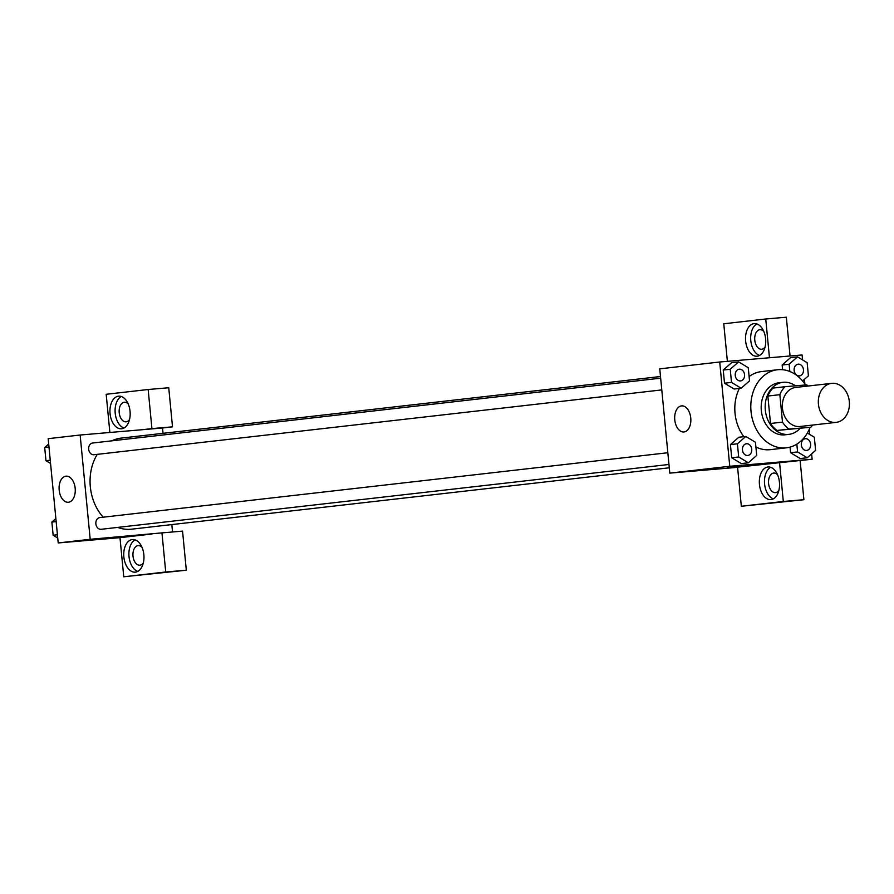 <?xml version="1.0" encoding="UTF-8"?>
<svg xmlns="http://www.w3.org/2000/svg" width="894" height="894" viewBox="0 0 894 894"><rect width="100%" height="100%" fill="white"/><g stroke="black" fill="none" stroke-linecap="round" stroke-linejoin="round"><path stroke-width="1.34" d="M831.99 383.314A19.646 15.5 -96.5 0 1 849.3 401.328A19.646 15.5 -96.5 0 1 836.102 422.381A19.646 15.5 -96.5 0 1 818.479 404.624A19.646 15.5 -96.5 0 1 831.655 383.347A19.646 15.5 -96.5 0 1 831.99 383.314M836.102 422.381L800.13 426.483A19.646 15.5 -96.5 0 1 782.507 408.726A19.646 15.5 -96.5 0 1 795.671 387.448A19.646 15.5 -96.5 0 1 796.018 387.415M810.78 427.22L777.109 430.45A25.356 20.003 -96.5 0 1 770.505 423.488L767.857 396.053L779.847 394.679L782.496 422.113A25.356 20.003 -96.5 0 0 789.111 429.075L810.78 427.22A25.356 20.003 -96.5 0 0 812.691 425.052M779.847 394.679A25.356 20.003 -96.5 0 1 785.033 386.711L806.701 384.867A25.356 20.003 -96.5 0 1 808.243 386.018M767.857 396.053A25.356 20.003 -96.5 0 1 773.031 388.085L785.033 386.711M795.459 385.828A26.194 20.663 83.5 0 0 782.943 382.319A26.194 20.663 83.5 0 0 765.376 410.681A26.194 20.663 83.5 0 0 788.877 434.361A26.194 20.663 83.5 0 0 799.985 428.461M788.877 434.361L784.887 434.819A26.194 20.663 -96.5 0 1 761.386 411.139A26.194 20.663 -96.5 0 1 778.942 382.777L782.943 382.319M770.505 423.488L782.496 422.113M777.109 430.45L789.111 429.075M810.098 427.298A39.291 30.999 -96.5 0 1 786.374 447.827A39.291 30.999 -96.5 0 1 751.116 412.313A39.291 30.999 -96.5 0 1 777.456 369.758A39.291 30.999 -96.5 0 1 778.149 369.691A39.291 30.999 -96.5 0 1 805.561 384.956M786.374 447.827L770.382 449.648A39.291 30.999 -96.5 0 1 755.888 446.989M743.819 436.674A39.291 30.999 -96.5 0 1 739.36 388.432M749.105 376.553A39.291 30.999 -96.5 0 1 761.464 371.591L777.456 369.758M802.566 359.902L802.086 354.963L719.715 362.003L729.761 466.277L812.132 459.237L811.618 453.895M809.74 434.462L809.249 429.343M804.879 383.951L804.432 379.335M802.588 380.956L808.422 375.838L807.148 362.673L797.504 356.862L790.508 357.656L782.138 365.009L782.596 369.714L782.138 365.009L789.134 364.216L789.838 371.491M796.833 444.15L797.582 451.939L790.587 452.733L790.039 447.123L790.587 452.733L800.231 458.555L807.226 457.75L815.596 450.397L814.333 437.233L807.371 433.031M745.797 436.451L738.802 437.244L730.42 444.597L731.694 457.773L741.338 463.584L748.334 462.79L756.704 455.426L755.441 442.262L745.797 436.451L737.416 443.804L738.69 456.968L748.334 462.79M738.612 361.891L731.616 362.685L723.246 370.049L724.509 383.213L734.153 389.024L741.148 388.231L749.53 380.878L748.256 367.702L738.612 361.891L730.242 369.244L731.504 382.42L741.148 388.231M728.465 467.473L738.667 466.545L728.465 467.473M779.546 462.366L783.312 501.467L741.338 506.261L737.572 467.16L812.132 459.237M719.715 362.003L659.761 368.853L669.796 473.127L729.761 466.277M669.796 473.127L737.584 467.327M727.269 467.64L738.667 466.545M779.423 482.145A16.371 10.057 85.1 0 1 770.829 499.601A16.371 10.057 85.1 0 1 759.419 484.146A16.371 10.057 85.1 0 1 768.035 466.981A16.371 10.057 85.1 0 1 779.423 482.145M770.662 467.305A16.371 10.057 -94.9 0 0 764.56 483.699A16.371 10.057 -94.9 0 0 773.355 498.83M778.909 490.292A9.823 6.035 85.1 0 1 775.523 492.628A9.823 6.035 85.1 0 1 775.422 492.628A9.823 6.035 85.1 0 1 768.583 483.442A9.823 6.035 85.1 0 1 773.645 473.071A9.823 6.035 85.1 0 1 773.746 473.06A9.823 6.035 85.1 0 1 777.59 474.781M741.338 506.261L803.896 499.712L783.312 501.467M800.141 460.611L803.896 499.712M690.76 418.023A13.097 8.046 85.1 0 1 683.888 431.981A13.097 8.046 85.1 0 1 674.746 419.621A13.097 8.046 85.1 0 1 681.653 405.887A13.097 8.046 85.1 0 1 690.76 418.023M765.622 338.77A16.371 10.057 85.1 0 1 757.028 356.225A16.371 10.057 85.1 0 1 745.607 340.77A16.371 10.057 85.1 0 1 754.234 323.594A16.371 10.057 85.1 0 1 765.622 338.77M769.466 357.745L765.733 318.99L723.771 323.784L727.381 361.344M756.86 323.93A16.371 10.057 -94.9 0 0 750.759 340.323A16.371 10.057 -94.9 0 0 759.554 355.454M765.108 346.917A9.823 6.035 85.1 0 1 761.722 349.241A9.823 6.035 85.1 0 1 761.61 349.252A9.823 6.035 85.1 0 1 754.771 340.066A9.823 6.035 85.1 0 1 759.833 329.696A9.823 6.035 85.1 0 1 759.945 329.685A9.823 6.035 85.1 0 1 763.778 331.395M765.733 318.99L786.329 317.225L790.061 355.991M669.282 467.786L131.552 529.181A45.84 36.162 -96.5 0 1 117.717 527.404M103.168 517.201A45.84 36.162 -96.5 0 1 97.256 454.364M111.761 440.843A45.84 36.162 -96.5 0 1 121.159 438.105L660.498 376.519M660.655 378.173L92.652 443.022A5.889 4.649 83.5 0 0 88.685 449.347A5.889 4.649 83.5 0 0 93.881 454.744A5.889 4.649 83.5 0 0 93.982 454.733L661.784 389.907M668.969 464.467L101.167 529.293A5.889 4.649 -96.5 0 1 95.881 523.962A5.889 4.649 -96.5 0 1 99.826 517.581A5.889 4.649 -96.5 0 1 99.927 517.57M80.147 435.02L90.193 539.294L161.959 532.88L165.725 571.981L123.752 576.775L119.986 537.663L58.211 542.949L48.175 438.675L80.147 435.02L162.518 427.98L163.032 433.322M171.816 524.588L172.531 531.975M161.959 532.88L182.555 531.114L186.321 570.216L123.752 576.775M141.922 429.746L151.924 428.606L148.158 389.505L168.742 387.739L172.508 426.84L162.518 427.98M143.342 562.851A9.823 6.035 85.1 0 1 139.956 565.187A9.823 6.035 85.1 0 1 139.844 565.198A9.823 6.035 85.1 0 1 133.005 556.012A9.823 6.035 85.1 0 1 138.067 545.631A9.823 6.035 85.1 0 1 138.179 545.619A9.823 6.035 85.1 0 1 142.012 547.34M135.083 539.864A16.371 10.057 -94.9 0 0 128.993 556.269A16.371 10.057 -94.9 0 0 137.788 571.389M143.856 554.705A16.371 10.057 85.1 0 1 135.251 572.16A16.371 10.057 85.1 0 1 123.841 556.705A16.371 10.057 85.1 0 1 132.468 539.54A16.371 10.057 85.1 0 1 143.856 554.705M129.529 419.476A9.823 6.035 85.1 0 1 126.043 421.823A9.823 6.035 85.1 0 1 119.204 412.637A9.823 6.035 85.1 0 1 124.266 402.255A9.823 6.035 85.1 0 1 124.367 402.244A9.823 6.035 85.1 0 1 128.211 403.965M121.282 396.489A16.371 10.057 -94.9 0 0 115.181 412.894A16.371 10.057 -94.9 0 0 123.975 428.014M130.055 411.329A16.371 10.057 85.1 0 1 121.45 428.785A16.371 10.057 85.1 0 1 110.04 413.33A16.371 10.057 85.1 0 1 118.667 396.165A16.371 10.057 85.1 0 1 130.055 411.329M148.158 389.505L106.185 394.288L109.861 432.484M151.924 428.606L172.508 426.84M119.986 537.663L151.969 534.02M165.725 571.981L186.321 570.216M68.436 502.249A13.097 8.046 85.1 0 1 68.302 502.26A13.097 8.046 85.1 0 1 59.16 489.901A13.097 8.046 85.1 0 1 66.067 476.167A13.097 8.046 85.1 0 1 75.185 488.415A13.097 8.046 85.1 0 1 68.436 502.249M58.211 542.949L90.193 539.294M108.878 538.222L119.092 537.283L108.878 538.222M107.682 538.378L119.081 537.283M48.689 444.016L44.7 447.514L45.963 460.689L50.556 463.45M44.7 447.514L48.969 447.022M45.963 460.689L50.243 460.198M55.864 518.576L51.874 522.074L53.148 535.238L57.73 538.009M51.874 522.074L56.154 521.582M53.148 535.238L57.417 534.757M740.556 380.911L740.578 380.911A5.889 4.649 -96.5 0 1 740.556 380.911A5.889 4.649 -96.5 0 1 735.259 375.592A5.889 4.649 -96.5 0 1 739.215 369.211A5.889 4.649 -96.5 0 1 739.226 369.2A5.889 4.649 -96.5 0 1 739.349 369.188A5.889 4.649 -96.5 0 1 744.546 374.597A5.889 4.649 -96.5 0 1 740.578 380.911A5.889 4.649 -96.5 0 1 735.293 375.581A5.889 4.649 -96.5 0 1 739.249 369.2L739.249 369.2M731.616 362.685L723.246 370.049L730.242 369.244M723.246 370.049L724.509 383.213L731.504 382.42M724.509 383.213L734.153 389.024M747.764 455.471L747.73 455.471A5.889 4.649 -96.5 0 1 747.73 455.471A5.889 4.649 -96.5 0 1 742.445 450.14A5.889 4.649 -96.5 0 1 746.389 443.759A5.889 4.649 -96.5 0 1 746.412 443.759A5.889 4.649 -96.5 0 1 746.524 443.748A5.889 4.649 -96.5 0 1 751.72 449.146A5.889 4.649 -96.5 0 1 747.764 455.471A5.889 4.649 -96.5 0 1 742.478 450.14A5.889 4.649 -96.5 0 1 746.423 443.759L746.389 443.759M738.802 437.244L730.42 444.597L737.416 443.804M730.42 444.597L731.694 457.773L738.69 456.968M731.694 457.773L741.338 463.584M797.504 356.862L789.134 364.216M799.448 375.882L799.482 375.882A5.889 4.649 -96.5 0 1 799.448 375.882A5.889 4.649 -96.5 0 1 794.151 370.552A5.889 4.649 -96.5 0 1 798.107 364.171A5.889 4.649 -96.5 0 1 798.119 364.171A5.889 4.649 -96.5 0 1 798.241 364.16A5.889 4.649 -96.5 0 1 803.438 369.557A5.889 4.649 -96.5 0 1 799.482 375.882A5.889 4.649 -96.5 0 1 794.185 370.552A5.889 4.649 -96.5 0 1 798.141 364.171L798.141 364.171M790.508 357.656L782.138 365.009M797.582 451.939L807.226 457.75M806.623 450.442L806.656 450.431A5.889 4.649 -96.5 0 1 806.623 450.442A5.889 4.649 -96.5 0 1 801.337 445.111A5.889 4.649 -96.5 0 1 805.282 438.731A5.889 4.649 -96.5 0 1 805.304 438.731A5.889 4.649 -96.5 0 1 805.427 438.708A5.889 4.649 -96.5 0 1 810.612 444.117A5.889 4.649 -96.5 0 1 806.656 450.431A5.889 4.649 -96.5 0 1 801.37 445.111A5.889 4.649 -96.5 0 1 805.315 438.719L805.282 438.731M790.587 452.733L800.231 458.555M831.655 383.347L795.671 387.448M99.826 517.581L667.84 452.733"/></g></svg>
